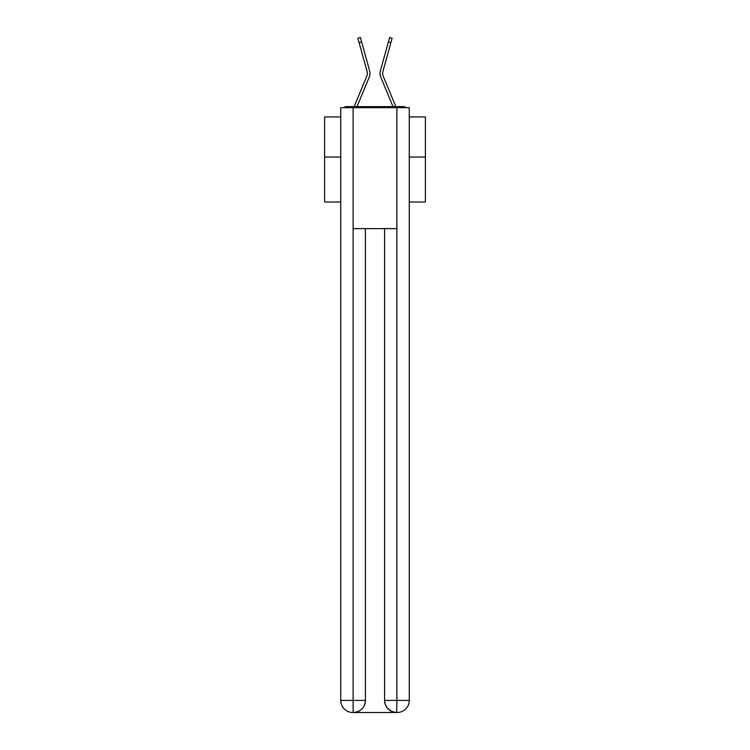<?xml version="1.0" encoding="UTF-8"?>
<svg xmlns="http://www.w3.org/2000/svg" width="750" height="750" viewBox="0 0 750 750"><rect width="100%" height="100%" fill="white"/><g stroke="black" fill="none" stroke-linecap="round" stroke-linejoin="round"><path stroke-width="1.12" d="M409.275 202.012L425.4 202.012L425.4 116.934L409.275 116.934M340.725 157.059L324.6 157.059L324.6 116.934L340.725 116.934M324.6 157.059L324.6 202.012L340.725 202.012M406.2 107.663A4.031 4.031 0 0 0 403.528 106.65L346.472 106.65A4.031 4.031 0 0 0 343.8 107.663M425.4 157.059L409.275 157.059M346.472 106.65L354.188 106.65A12.703 12.703 0 0 1 354.497 105.816L366.769 76.247A7.463 7.463 0 0 0 367.069 71.391L357.863 38.203L360.384 37.5L361.631 41.972L359.1 42.666M361.631 41.972L369.591 70.697A10.078 10.078 0 0 1 369.188 77.25L356.991 106.65L369.188 77.25L356.991 106.65L369.188 77.25L356.991 106.65L369.188 77.25L356.991 106.65L369.188 77.25L356.991 106.65L369.188 77.25L356.991 106.65L369.188 77.25L356.991 106.65L369.188 77.25L356.991 106.65L369.188 77.25L356.991 106.65L369.188 77.25L356.991 106.65L369.188 77.25L356.991 106.65L369.188 77.25L356.991 106.65L369.188 77.25L356.991 106.65L369.188 77.25L356.991 106.65L369.188 77.25L356.991 106.65L369.188 77.25L356.991 106.65L369.188 77.25L356.991 106.65L369.188 77.25L356.991 106.65L369.188 77.25L356.991 106.65L369.188 77.25L356.991 106.65L369.188 77.25L356.991 106.65L369.188 77.25L356.991 106.65L359.278 106.65M390.722 106.65L393.009 106.65L380.812 77.25A10.078 10.078 0 0 1 380.409 70.697L389.616 37.5L392.137 38.203L390.9 42.666L388.369 41.972M390.9 42.666L382.931 71.391A7.463 7.463 0 0 0 383.231 76.247A7.463 7.463 0 0 1 382.931 71.391A7.463 7.463 0 0 0 383.231 76.247A7.463 7.463 0 0 1 382.931 71.391A7.463 7.463 0 0 0 383.231 76.247A7.463 7.463 0 0 1 382.931 71.391A7.463 7.463 0 0 0 383.231 76.247A7.463 7.463 0 0 1 382.931 71.391A7.463 7.463 0 0 0 383.231 76.247A7.463 7.463 0 0 1 382.931 71.391A7.463 7.463 0 0 0 383.231 76.247A7.463 7.463 0 0 1 382.931 71.391A7.463 7.463 0 0 0 383.231 76.247A7.463 7.463 0 0 1 382.931 71.391A7.463 7.463 0 0 0 383.231 76.247A7.463 7.463 0 0 1 382.931 71.391A7.463 7.463 0 0 0 383.231 76.247A7.463 7.463 0 0 1 382.931 71.391A7.463 7.463 0 0 0 383.231 76.247A7.463 7.463 0 0 1 382.931 71.391A7.463 7.463 0 0 0 383.231 76.247A7.463 7.463 0 0 1 382.931 71.391A7.463 7.463 0 0 0 383.231 76.247A7.463 7.463 0 0 1 382.931 71.391A7.463 7.463 0 0 0 383.231 76.247A7.463 7.463 0 0 1 382.931 71.391A7.463 7.463 0 0 0 383.231 76.247A7.463 7.463 0 0 1 382.931 71.391A7.463 7.463 0 0 0 383.231 76.247A7.463 7.463 0 0 1 382.931 71.391A7.463 7.463 0 0 0 383.231 76.247A7.463 7.463 0 0 1 382.931 71.391A7.463 7.463 0 0 0 383.231 76.247A7.463 7.463 0 0 1 382.931 71.391A7.463 7.463 0 0 0 383.231 76.247A7.463 7.463 0 0 1 382.931 71.391A7.463 7.463 0 0 0 383.231 76.247A7.463 7.463 0 0 1 382.931 71.391A7.463 7.463 0 0 0 383.231 76.247A7.463 7.463 0 0 1 382.931 71.391A7.463 7.463 0 0 0 383.231 76.247A7.463 7.463 0 0 1 382.931 71.391A7.463 7.463 0 0 0 383.231 76.247L395.503 105.816A12.703 12.703 0 0 1 395.812 106.65L403.528 106.65M366.769 76.247A7.463 7.463 0 0 0 367.069 71.391A7.463 7.463 0 0 1 366.769 76.247A7.463 7.463 0 0 0 367.069 71.391A7.463 7.463 0 0 1 366.769 76.247A7.463 7.463 0 0 0 367.069 71.391A7.463 7.463 0 0 1 366.769 76.247A7.463 7.463 0 0 0 367.069 71.391A7.463 7.463 0 0 1 366.769 76.247A7.463 7.463 0 0 0 367.069 71.391A7.463 7.463 0 0 1 366.769 76.247A7.463 7.463 0 0 0 367.069 71.391A7.463 7.463 0 0 1 366.769 76.247A7.463 7.463 0 0 0 367.069 71.391A7.463 7.463 0 0 1 366.769 76.247A7.463 7.463 0 0 0 367.069 71.391A7.463 7.463 0 0 1 366.769 76.247A7.463 7.463 0 0 0 367.069 71.391A7.463 7.463 0 0 1 366.769 76.247A7.463 7.463 0 0 0 367.069 71.391A7.463 7.463 0 0 1 366.769 76.247A7.463 7.463 0 0 0 367.069 71.391A7.463 7.463 0 0 1 366.769 76.247A7.463 7.463 0 0 0 367.069 71.391A7.463 7.463 0 0 1 366.769 76.247A7.463 7.463 0 0 0 367.069 71.391A7.463 7.463 0 0 1 366.769 76.247A7.463 7.463 0 0 0 367.069 71.391A7.463 7.463 0 0 1 366.769 76.247A7.463 7.463 0 0 0 367.069 71.391A7.463 7.463 0 0 1 366.769 76.247A7.463 7.463 0 0 0 367.069 71.391A7.463 7.463 0 0 1 366.769 76.247A7.463 7.463 0 0 0 367.069 71.391A7.463 7.463 0 0 1 366.769 76.247A7.463 7.463 0 0 0 367.069 71.391A7.463 7.463 0 0 1 366.769 76.247A7.463 7.463 0 0 0 367.069 71.391A7.463 7.463 0 0 1 366.769 76.247A7.463 7.463 0 0 0 367.069 71.391A7.463 7.463 0 0 1 366.769 76.247A7.463 7.463 0 0 0 367.069 71.391M353.128 107.663L353.128 228.628L396.872 228.628L396.872 107.663L340.725 107.663L340.725 700.406A12.094 12.094 0 0 0 352.819 712.5L396.675 712.5A12.094 12.094 0 0 1 384.581 700.406L384.581 228.628L384.581 700.406C385.191 707.531 389.222 711.562 396.675 712.5L396.872 700.406L409.275 700.406A12.094 12.094 0 0 1 397.181 712.5L396.956 712.5M396.872 107.663L409.275 107.663L409.275 700.406M365.419 228.628L365.419 700.406A12.094 12.094 0 0 1 353.325 712.5C360.806 711.722 364.838 707.681 365.419 700.406L365.419 228.628M340.725 700.406A12.094 12.094 0 0 0 352.819 712.5A12.094 12.094 0 0 1 340.725 700.406L353.128 700.406L353.128 712.5M393.009 106.65L380.812 77.25L393.009 106.65M365.419 700.406L353.128 700.406L353.128 228.628M384.581 700.406L396.872 700.406L396.872 228.628"/></g></svg>
